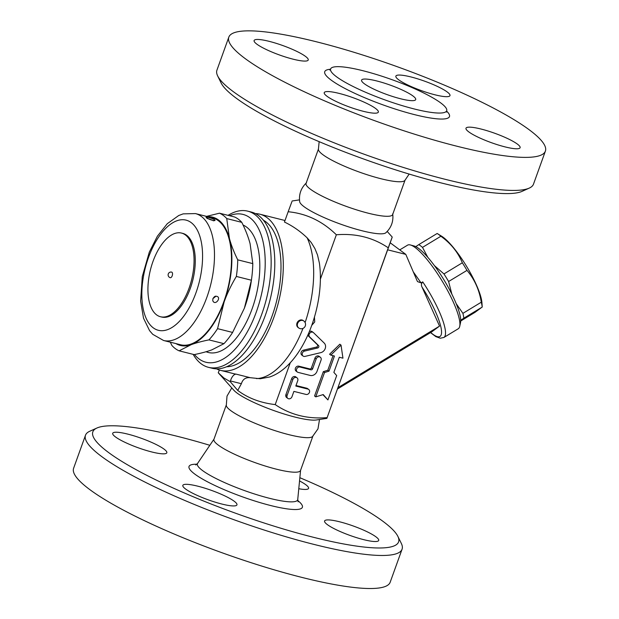 <?xml version="1.0" encoding="UTF-8"?>
<svg xmlns="http://www.w3.org/2000/svg" width="619" height="619" viewBox="0 0 619 619"><rect width="100%" height="100%" fill="white"/><g stroke="black" fill="none" stroke-linecap="round" stroke-linejoin="round"><path stroke-width="0.93" d="M505.065 146.896A28.76 4.998 -160.2 0 1 465.991 128.226A28.76 4.998 -160.2 0 1 494.736 133.263A28.76 4.998 -160.2 0 1 520.107 147.709A28.76 4.998 -160.2 0 1 505.065 146.896M217.664 75.913L221.13 83A162.48 28.219 19.8 0 0 236.001 98.011A162.48 28.219 19.8 0 0 390.078 168.082A162.48 28.219 19.8 0 0 522.08 191.348L529.268 188.099A168.229 29.217 -160.2 0 1 392.593 164.012A168.229 29.217 -160.2 0 1 233.061 91.465A168.229 29.217 -160.2 0 1 217.664 75.913A168.229 29.217 -160.2 0 1 216.929 70.171L228.821 37.132A168.229 29.217 -160.2 0 1 396.988 66.62A168.229 29.217 -160.2 0 1 545.393 151.098A168.229 29.217 -160.2 0 1 418.39 135.383A168.229 29.217 -160.2 0 1 244.954 58.426A168.229 29.217 -160.2 0 1 228.821 37.132M447.22 91.976A28.76 4.998 -160.2 0 1 449.982 95.612A28.76 4.998 -160.2 0 1 421.23 90.567A28.76 4.998 -160.2 0 1 395.866 76.129A28.76 4.998 -160.2 0 1 417.577 78.814A28.76 4.998 -160.2 0 1 447.22 91.976M269.149 41.341A28.76 4.998 -160.2 0 1 308.223 60.012A28.76 4.998 -160.2 0 1 279.478 54.975A28.76 4.998 -160.2 0 1 254.115 40.529A28.76 4.998 -160.2 0 1 269.149 41.341M326.994 96.262A28.76 4.998 -160.2 0 1 324.232 92.626A28.76 4.998 -160.2 0 1 352.985 97.67A28.76 4.998 -160.2 0 1 378.348 112.109A28.76 4.998 -160.2 0 1 356.637 109.424A28.76 4.998 -160.2 0 1 326.994 96.262M545.393 151.106L533.493 184.145A168.229 29.217 -160.2 0 1 529.268 188.099M336.519 76.764A61.683 10.716 -160.2 0 1 330.608 68.964A61.683 10.716 -160.2 0 1 392.268 79.774A61.683 10.716 -160.2 0 1 446.678 110.747A61.683 10.716 -160.2 0 1 400.114 104.99A61.683 10.716 -160.2 0 1 336.519 76.764M409.167 174.071L404.911 180.369A46.015 7.993 -160.2 0 1 369.396 175.456A46.015 7.993 -160.2 0 1 322.901 154.704A46.015 7.993 -160.2 0 1 318.414 149.225L319.149 141.658M405.074 180.052L392.639 214.584A46.015 7.993 -160.2 0 1 357.906 210.282A46.015 7.993 -160.2 0 1 310.467 189.236A46.015 7.993 -160.2 0 1 306.057 183.41L318.491 148.877M392.701 213.81C393.622 221.269 391.355 227.583 385.885 232.752A46.015 7.993 -160.2 0 1 349.588 227.188A46.015 7.993 -160.2 0 1 304.161 206.769A46.015 7.993 -160.2 0 1 299.681 201.717C298.76 194.25 301.035 187.936 306.498 182.775M364.343 83.751A28.76 4.998 -160.2 0 1 361.589 80.114A28.76 4.998 -160.2 0 1 390.334 85.151A28.76 4.998 -160.2 0 1 415.697 99.597A28.76 4.998 -160.2 0 1 393.994 96.912A28.76 4.998 -160.2 0 1 364.343 83.751M387.215 231.46L392.222 237.062L388.26 247.817C373.095 237.541 355.786 233.193 336.349 234.779C322.422 221.169 306.359 213.493 288.16 211.744L291.874 201.74M388.26 247.817L327.126 417.624L390.187 242.78L405.801 254.378L387.579 249.805M391.974 237.812L390.187 242.78M327.126 417.624L326.878 418.374L316.355 419.976A46.015 7.993 19.8 0 1 277.838 411.96A46.015 7.993 19.8 0 1 237.085 393.073A46.015 7.993 19.8 0 1 233.912 390.295L218.306 372.824L223.954 378.031L230.237 381.668L237.727 390.427C248.01 398.149 260.506 402.868 275.215 404.594C290.381 414.869 307.689 419.21 327.126 417.624M405.801 254.378L417.129 280.833L417.546 281.606L421.059 282.898L413.283 271.857M421.059 282.898L422.738 281.885C421.291 283.502 421.052 285.243 422.034 287.1A46.015 10.322 58.8 0 1 441.115 328.078A46.015 10.322 58.8 0 1 430.685 332.496M399.75 249.89L407.565 245.155A48.886 10.964 58.8 0 1 410.405 244.969A48.886 10.964 58.8 0 1 440.558 278.48A48.886 10.964 58.8 0 1 459.925 323.954A48.886 10.964 58.8 0 1 459.724 326.337A48.886 10.964 58.8 0 1 458.246 328.766L443.869 337.479A48.886 10.964 -121.2 0 0 422.738 281.885M459.724 326.337L460.544 322.569A46.015 10.322 -121.2 0 0 444.125 280.159A46.015 10.322 -121.2 0 0 414.119 245.983L410.405 244.969M415.79 246.641L418.777 244.621A47.446 10.647 58.8 0 1 420.564 245.828A47.446 10.647 58.8 0 1 422.498 247.383L427.837 257.365M456.211 303.689L462.904 313.353A47.446 10.647 58.8 0 1 463.824 318.174L460.729 320.271M434.391 265.597L443.962 273.931A47.446 10.647 58.8 0 1 448.605 281.513L451.839 294.118M460.722 320.998L475.044 312.316L482.209 307.032A47.446 10.647 -121.2 0 0 481.28 302.211C479.299 289.909 474.541 279.301 466.989 270.379A47.446 10.647 -121.2 0 0 462.339 262.789C457.975 252.25 450.818 243.399 440.883 236.241A47.446 10.647 -121.2 0 0 438.941 234.694A47.446 10.647 -121.2 0 0 437.176 233.487A47.446 10.647 -121.2 0 0 437.161 233.479L418.777 244.621M437.176 233.487L441.602 236.195A42.417 9.517 58.8 0 1 443.189 237.278A42.417 9.517 58.8 0 1 467.678 268.189A42.417 9.517 58.8 0 1 481.93 302.73L482.232 307.07L463.824 318.174M462.904 313.353L481.28 302.211M448.605 281.513L466.989 270.379M443.962 273.931L462.339 262.789M422.498 247.383L440.883 236.241M337.564 388.941L431.729 331.861L439.544 326.097L422.034 287.1M337.935 387.68L439.544 326.097M219.288 370A8.627 4.232 104.1 0 1 218.53 372.104A14.376 7.057 -75.9 0 0 218.252 372.762L218.306 372.824M319.512 419.496L317.973 428.866L312.494 436.596A46.015 7.993 -160.2 0 1 276.198 431.033A46.015 7.993 -160.2 0 1 230.771 410.606A46.015 7.993 -160.2 0 1 226.291 405.561L227.003 396.114L231.785 387.912M312.819 436.302L300.509 470.486A46.015 7.993 -160.2 0 1 265.768 466.192A46.015 7.993 -160.2 0 1 218.337 445.138A46.015 7.993 -160.2 0 1 213.926 439.32L226.237 405.128M299.851 477.706A162.48 28.219 -160.2 0 1 397.87 536.371A162.48 28.219 -160.2 0 1 289.081 530.676A162.48 28.219 -160.2 0 1 108.418 452.404A162.48 28.219 -160.2 0 1 96.912 428.023A162.48 28.219 -160.2 0 1 209.833 445.301M339.622 521.794A28.76 4.998 -160.2 0 1 378.704 540.464A28.76 4.998 -160.2 0 1 349.952 535.42A28.76 4.998 -160.2 0 1 324.588 520.981A28.76 4.998 -160.2 0 1 339.622 521.794M299.534 480.94A28.76 4.998 -160.2 0 1 308.579 488.368A28.76 4.998 -160.2 0 1 298.784 488.724M151.787 451.963A28.76 4.998 -160.2 0 1 112.712 433.292A28.76 4.998 -160.2 0 1 141.465 438.337A28.76 4.998 -160.2 0 1 166.821 452.775A28.76 4.998 -160.2 0 1 151.787 451.963M234.191 501.228A28.76 4.998 -160.2 0 1 236.945 504.872A28.76 4.998 -160.2 0 1 208.201 499.827A28.76 4.998 -160.2 0 1 182.829 485.389A28.76 4.998 -160.2 0 1 204.541 488.074A28.76 4.998 -160.2 0 1 234.191 501.228M96.912 428.023L89.732 431.265A168.229 29.217 19.8 0 0 85.499 435.219A168.229 29.217 19.8 0 0 101.632 456.513A168.229 29.217 19.8 0 0 275.053 533.47A168.229 29.217 19.8 0 0 402.071 549.192A168.229 29.217 19.8 0 0 401.336 543.451L397.87 536.371M402.071 549.192L390.179 582.239A168.229 29.217 -160.2 0 1 263.16 566.509A168.229 29.217 -160.2 0 1 89.74 489.552A168.229 29.217 -160.2 0 1 73.607 468.266L85.499 435.219M230.237 381.668A14.376 7.057 -75.9 0 0 230.454 380.964A8.627 4.232 104.1 0 1 236.257 374.17L250.293 377.698C245.72 377.219 242.756 379.223 241.387 383.71L237.727 390.427M255.485 213.609A80.524 39.531 104.1 0 1 259.856 214.197A80.524 39.531 104.1 0 1 267.106 217.687A80.524 39.531 104.1 0 1 276.422 309.693A80.524 39.531 104.1 0 1 220.635 370.386L233.997 373.744A80.524 39.531 -75.9 0 0 236.257 374.17M288.16 211.744L284.454 222.043C292.741 226.02 300.3 231.289 307.125 237.828L311.21 242.509L314.932 248.621L317.532 255.013L319.381 263.052C325.532 305.538 302.776 365.945 269.66 376.986L260.243 378.743L250.293 377.698M220.635 370.386A80.524 39.531 104.1 0 1 216.503 368.839M263.408 220.217A76.207 37.411 104.1 0 1 265.667 221.679A76.207 37.411 104.1 0 1 275.865 303.96A76.207 37.411 104.1 0 1 226.6 366.765M290.342 362.579L275.215 404.594M336.349 234.779L320.363 279.192M314.46 317.176L314.731 321.934L311.829 325.246M327.915 399.928L336.682 375.586L333.865 372.367L339.305 357.256L342.949 358.169L341.03 345.108L330.801 355.12L334.446 356.033L329.006 371.145L324.526 372.537L315.767 396.872L323.226 394.558L327.915 399.928L322.894 394.659M315.767 396.872L314.568 395.982L323.327 371.648L327.799 370.255L333.045 355.685M330.801 355.12L329.594 354.23L339.823 344.218L341.03 345.108M297.329 372.034L296.13 371.137A2.878 2.453 -53.4 0 1 295.611 367.779A2.878 2.453 -53.4 0 1 298.807 366.162L309.74 368.909A1.439 1.23 126.6 0 0 311.434 367.887L314.986 358.022A2.878 2.453 -53.4 0 1 319.125 356.327L320.333 357.217A2.878 2.453 126.6 0 0 316.185 358.919L312.634 368.777A1.439 1.23 -53.4 0 1 310.939 369.806L300.006 367.059A2.878 2.453 126.6 0 0 296.811 368.669A2.878 2.453 126.6 0 0 297.329 372.034A2.878 2.453 126.6 0 0 298.087 372.39L310.235 375.439A5.749 4.913 126.6 0 0 317.013 371.33L321.044 360.142A2.878 2.453 126.6 0 0 320.333 357.217M287.835 398.412L286.636 397.514A2.878 2.453 -53.4 0 1 285.916 394.597L291.673 378.611A2.878 2.453 -53.4 0 1 295.82 376.917L297.019 377.807A2.878 2.453 126.6 0 0 292.872 379.501L287.115 395.495A2.878 2.453 126.6 0 0 287.835 398.412A2.878 2.453 126.6 0 0 291.982 396.709L293.901 391.386L306.049 394.435A2.878 2.453 126.6 0 0 309.237 392.825A2.878 2.453 126.6 0 0 308.719 389.459A2.878 2.453 126.6 0 0 307.968 389.103L295.812 386.055L297.731 380.724A2.878 2.453 126.6 0 0 297.019 377.807M296.014 385.513L306.761 388.214A2.878 2.453 -53.4 0 1 307.519 388.57L308.719 389.459M303.086 356.041A2.878 2.453 126.6 0 0 305.005 356.397L320.766 352.652A5.749 4.913 126.6 0 0 325.215 348.551A5.749 4.913 126.6 0 0 324.209 343.073L313.539 332.689A2.878 2.453 126.6 0 0 313.33 332.511A2.878 2.453 126.6 0 0 309.74 333.223A2.878 2.453 126.6 0 0 309.686 336.945L318.545 345.564A1.439 1.23 -53.4 0 1 317.686 347.963L304.602 351.074A2.878 2.453 126.6 0 0 302.32 353.279A2.878 2.453 126.6 0 0 303.086 356.041L301.886 355.151A2.878 2.453 -53.4 0 1 301.12 352.381A2.878 2.453 -53.4 0 1 303.395 350.176L316.487 347.066A1.439 1.23 126.6 0 0 317.346 344.675L308.486 336.055A2.878 2.453 -53.4 0 1 307.891 335.026M309.361 331.614A2.878 2.453 -53.4 0 1 312.123 331.614L313.33 332.511M323.327 371.648L324.526 372.537M327.799 370.255L329.006 371.145M193.167 354.362A80.524 39.531 -75.9 0 0 208.487 367.338L212.131 368.251A80.524 39.531 -75.9 0 0 267.919 307.558A80.524 39.531 -75.9 0 0 258.603 215.551A80.524 39.531 -75.9 0 0 251.353 212.062L247.708 211.149A80.524 39.531 -75.9 0 0 228.071 215.35M208.487 367.338A80.524 39.531 -75.9 0 0 266.433 298.869A80.524 39.531 -75.9 0 0 247.708 211.149M229.564 215.722A76.207 37.411 104.1 0 1 260.684 297.646A76.207 37.411 104.1 0 1 194.505 354.548M243.089 225.037A66.14 32.467 104.1 0 1 246.517 227.041A66.14 32.467 104.1 0 1 253.45 304.912A66.14 32.467 104.1 0 1 206.088 351.731M175.943 343.599A66.14 32.467 -75.9 0 0 191.225 344.651L179.131 350.834L194.173 354.61C201.229 353.186 207.133 351.592 211.876 349.843L223.97 343.661A71.897 35.291 -75.9 0 0 232.605 332.442L244.381 308.2A66.14 32.467 -75.9 0 0 244.389 308.192A66.14 32.467 -75.9 0 0 244.807 307.032A66.14 32.467 -75.9 0 0 251.407 280.237L251.577 278.983A71.897 35.291 -75.9 0 0 252.792 263.617L250.091 243.693C248.351 237.108 245.581 229.997 241.789 222.353A71.897 35.291 -75.9 0 0 234.539 216.975L219.497 213.191A71.897 35.291 104.1 0 1 226.747 218.577L229.44 238.508C231.181 245.085 233.951 252.204 237.742 259.841A71.897 35.291 104.1 0 1 236.357 276.445C231.212 285.042 227.142 293.507 224.155 301.848L217.563 328.658A71.897 35.291 104.1 0 1 208.928 339.885C201.871 341.309 195.968 342.903 191.225 344.651A66.14 32.467 -75.9 0 0 224.155 301.848A66.14 32.467 -75.9 0 0 229.44 238.508A66.14 32.467 -75.9 0 0 207.814 216.696M244.389 308.192L251.399 280.221A71.897 35.291 -75.9 0 0 251.577 278.983M232.605 332.442L217.563 328.658M223.97 343.661L208.928 339.885M179.131 350.834A71.897 35.291 104.1 0 1 171.881 345.448L170.31 342.183M251.399 280.221L236.357 276.445M252.792 263.617L237.742 259.841M241.789 222.353L226.747 218.577M206.553 216.379L219.497 213.191M195.434 213.586L212.441 217.857A65.421 32.118 104.1 0 1 218.329 220.689A65.421 32.118 104.1 0 1 225.904 295.449A65.421 32.118 104.1 0 1 180.57 344.76L163.563 340.489A65.421 32.118 -75.9 0 0 208.897 291.178A65.421 32.118 -75.9 0 0 201.322 216.418A65.421 32.118 -75.9 0 0 195.434 213.586L183.17 213.864L178.721 215.52L167.285 223.699L157.373 236.226L149.311 252.119L142.277 276.616L140.629 301.082L143.507 318.189L149.597 330.693L152.754 334.33L163.563 340.489M214.507 219.73C212.124 218.066 203.775 215.969 206.607 217.749C208.874 219.753 217.215 221.85 214.507 219.73M206.607 217.749L206.607 217.749A1.439 1.23 -53.4 0 1 207.203 218.143M208.131 218.623L213.068 220.426M212.866 298.66L215.954 296.222C222.445 296.617 215.172 306.506 212.781 300.695L212.866 298.66M181.499 233.069L182.713 233.371A43.137 21.178 104.1 0 1 186.598 235.235A43.137 21.178 104.1 0 1 191.588 284.531A43.137 21.178 104.1 0 1 161.706 317.044L160.483 316.742A43.137 21.178 104.1 0 1 150.456 269.745A43.137 21.178 104.1 0 1 181.499 233.069A43.137 21.178 104.1 0 1 185.383 234.934A43.137 21.178 104.1 0 1 190.373 284.229A43.137 21.178 104.1 0 1 160.483 316.742M172.198 275.795A2.878 1.408 104.1 0 1 170.295 277.691A2.878 2.878 0 0 1 168.206 274.202A2.878 2.878 0 0 1 171.695 272.112A2.878 1.408 104.1 0 1 171.95 272.236A2.878 1.408 104.1 0 1 172.198 275.795M303.805 320.99L303.209 320.549A4.31 3.683 126.6 0 0 296.988 323.095A4.31 3.683 126.6 0 0 298.064 327.474L298.66 327.915A4.31 4.31 0 0 0 304.695 327.025A4.31 4.31 0 0 0 303.805 320.99A4.31 3.683 126.6 0 0 297.592 323.544A4.31 3.683 126.6 0 0 298.66 327.915M446.585 111.064A66.287 11.513 -160.2 0 1 410.598 113.61A66.287 11.513 -160.2 0 1 331.095 80.052A66.287 11.513 -160.2 0 1 330.476 69.258M300.571 470.324L297.739 499.479A53.28 9.254 -160.2 0 1 258.51 495.231A53.28 9.254 -160.2 0 1 202.506 470.525A53.28 9.254 -160.2 0 1 197.577 463.422L195.782 464.985M196.904 464.227A60.252 10.469 19.8 0 0 194.792 474.092A60.252 10.469 19.8 0 0 269.683 505.282A60.252 10.469 19.8 0 0 297.747 500.531M302.977 328.403A80.524 39.531 104.1 0 1 256.444 378.596M307.125 237.828A80.524 39.531 104.1 0 1 305.105 322.561M230.454 380.964L241.387 383.71M298.807 366.162L300.006 367.059M309.74 368.909L310.939 369.806M311.434 367.887L312.634 368.777M314.986 358.022L316.185 358.919M285.916 394.597L287.115 395.495M291.673 378.611L292.872 379.501M306.761 388.214L307.968 389.103M308.486 336.055L309.686 336.945M317.346 344.675L318.545 345.564M316.487 347.066L317.686 347.963M303.395 350.176L304.602 351.074M191.155 222.585A56.793 27.878 104.1 0 1 183.294 316.796A56.793 27.878 104.1 0 1 142.177 286.249A56.793 27.878 104.1 0 1 191.155 222.585M330.608 68.964L329.803 70.055M446.601 112.101L446.678 110.747M299.48 199.875L292.122 200.989M430.499 332.604L435.807 336.604L440.248 338.222L443.869 337.479M213.988 439.15L197.577 463.422M298.126 501.839L297.739 499.479M259.856 214.197L285.003 220.511M207.11 218.615L206.986 217.927C208.51 219.397 215.528 221.13 213.818 220.48L213.284 220.851M212.781 300.695L212.882 298.722C214.035 296.841 215.056 296.014 215.954 296.222A3.451 3.451 0 0 0 215.923 296.222"/></g></svg>
